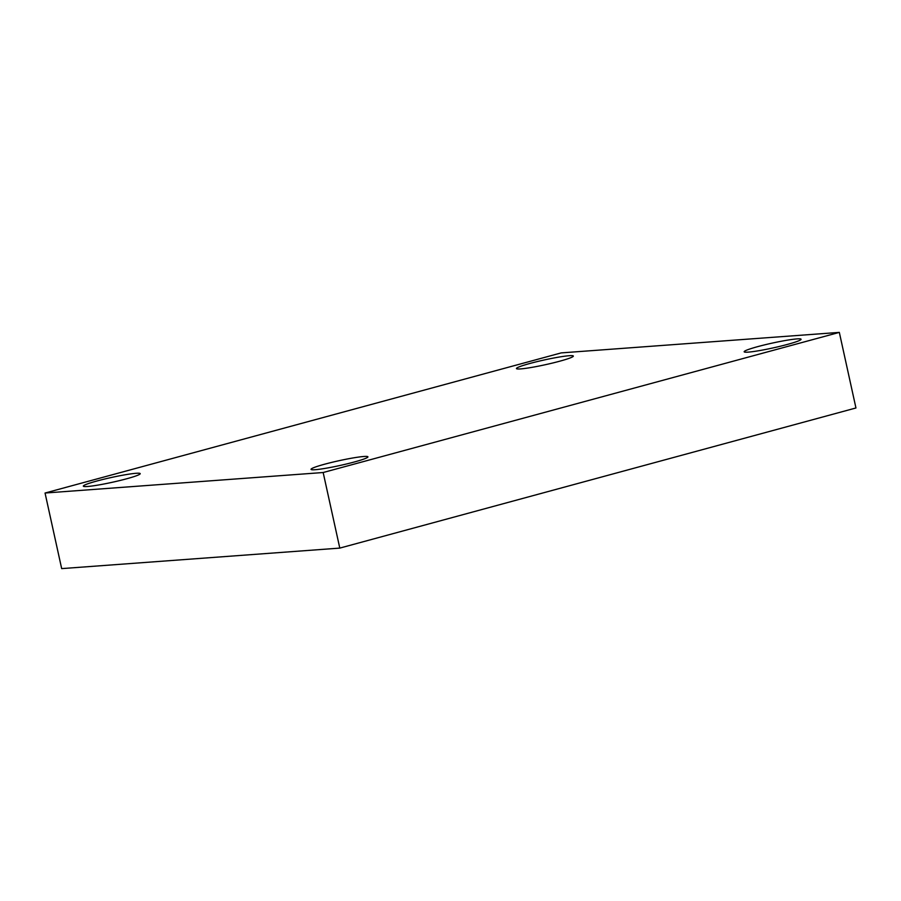 <?xml version="1.0" encoding="UTF-8"?>
<svg xmlns="http://www.w3.org/2000/svg" width="901" height="901" viewBox="0 0 901 901"><rect width="100%" height="100%" fill="white"/><g stroke="black" fill="none" stroke-linecap="round" stroke-linejoin="round"><path stroke-width="1.35" d="M839.327 332.39L323.166 472.518L45.05 493.027L561.21 352.899L839.327 332.39L855.95 407.973L339.79 548.101L323.166 472.518M339.79 548.101L61.673 568.61L45.05 493.027M520.575 368.914A29.125 2.433 -12.4 0 0 552.809 362.979A29.125 2.433 -12.4 0 0 573.34 356.064A29.125 2.433 -12.4 0 0 544.373 359.938A29.125 2.433 -12.4 0 0 516.442 368.565A29.125 2.433 -12.4 0 0 520.575 368.914M87.442 486.495A29.125 2.433 -12.4 0 0 119.675 480.571A29.125 2.433 -12.4 0 0 140.207 473.644A29.125 2.433 -12.4 0 0 111.24 477.519A29.125 2.433 -12.4 0 0 83.32 486.146A29.125 2.433 -12.4 0 0 87.442 486.495M315.17 469.703A29.125 2.433 -12.4 0 0 347.403 463.767A29.125 2.433 -12.4 0 0 367.935 456.852A29.125 2.433 -12.4 0 0 338.967 460.715A29.125 2.433 -12.4 0 0 311.048 469.353A29.125 2.433 -12.4 0 0 315.17 469.703M748.292 352.122A29.125 2.433 -12.4 0 0 780.536 346.187A29.125 2.433 -12.4 0 0 801.057 339.26A29.125 2.433 -12.4 0 0 772.089 343.135A29.125 2.433 -12.4 0 0 744.17 351.773A29.125 2.433 -12.4 0 0 748.292 352.122"/></g></svg>
